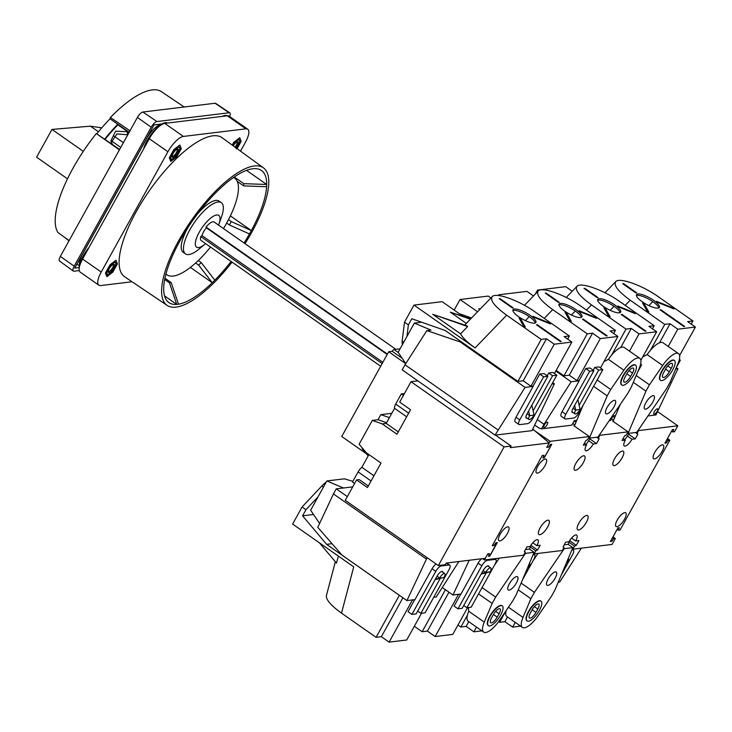 <?xml version="1.0" encoding="UTF-8"?>
<svg xmlns="http://www.w3.org/2000/svg" width="732" height="732" viewBox="0 0 732 732"><rect width="100%" height="100%" fill="white"/><g stroke="black" fill="none" stroke-linecap="round" stroke-linejoin="round"><path stroke-width="1.1" d="M621.651 384.913A12.096 4.145 -55 0 1 621.495 384.812A12.096 4.145 -55 0 1 623.152 375.553A12.096 4.145 -55 0 1 635.376 365.003A12.096 4.145 -55 0 1 635.522 365.122M631.323 387.027L627.809 393.368L597.989 437.086L589.361 438.139L607.203 395.866L610.717 389.534L623.902 370.2A18.144 6.213 -55 0 1 639.786 358.351A18.144 6.213 -55 0 1 639.21 368.333L631.323 387.027M607.057 407.532A8.061 2.763 -55 0 1 615.209 400.505A8.061 2.763 -55 0 1 612.849 408.694A8.061 2.763 -55 0 1 605.959 413.717A8.061 2.763 -55 0 1 607.057 407.532M578.847 523.188A8.647 2.965 -55 0 1 587.595 515.639A8.647 2.965 -55 0 1 585.051 524.423A8.647 2.965 -55 0 1 577.667 529.812A8.647 2.965 -55 0 1 578.847 523.188M575.809 463.493A8.647 2.965 -55 0 1 584.548 455.954A8.647 2.965 -55 0 1 582.013 464.728A8.647 2.965 -55 0 1 574.62 470.118A8.647 2.965 -55 0 1 575.809 463.493M654.783 452.312A8.391 2.873 -55 0 1 663.256 445.001A8.391 2.873 -55 0 1 660.795 453.52A8.391 2.873 -55 0 1 653.63 458.735A8.391 2.873 -55 0 1 654.783 452.312M537.681 466.54A8.391 2.873 -55 0 1 546.154 459.229A8.391 2.873 -55 0 1 543.693 467.748A8.391 2.873 -55 0 1 536.529 472.973A8.391 2.873 -55 0 1 537.681 466.54M500.102 534.333A8.391 2.873 -55 0 1 508.575 527.022A8.391 2.873 -55 0 1 506.114 535.531A8.391 2.873 -55 0 1 498.95 540.756A8.391 2.873 -55 0 1 500.102 534.333M617.204 520.104A8.391 2.873 -55 0 1 625.686 512.793A8.391 2.873 -55 0 1 623.225 521.303A8.391 2.873 -55 0 1 616.06 526.528A8.391 2.873 -55 0 1 617.204 520.104M614.551 458.781A8.647 2.965 -55 0 1 623.289 451.241A8.647 2.965 -55 0 1 620.754 460.025A8.647 2.965 -55 0 1 613.361 465.406A8.647 2.965 -55 0 1 614.551 458.781M540.106 527.891A8.647 2.965 -55 0 1 548.844 520.351A8.647 2.965 -55 0 1 546.31 529.135A8.647 2.965 -55 0 1 538.926 534.516A8.647 2.965 -55 0 1 540.106 527.891M484.392 559.953L523.572 555.185L525.265 552.138L524.322 551.617L526.948 546.877L530.206 546.484A7.659 2.626 -55 0 1 537.947 539.795A7.659 2.626 -55 0 1 536.895 545.669L540.161 545.267L537.526 550.016L535.833 550.857L534.14 553.904L562.313 550.482L564.006 547.435L563.064 546.914L565.69 542.165L568.947 541.772A7.659 2.626 -55 0 1 576.688 535.092A7.659 2.626 -55 0 1 575.645 540.957L578.902 540.564L576.267 545.303L574.574 546.145L572.882 549.201L612.062 544.434L615.347 538.505L613.59 538.715L611.824 541.305L610.424 541.479L617.936 527.918L619.345 527.745L618.284 530.243L620.05 530.032L669.835 440.216L668.078 440.426L666.312 443.016L664.903 443.18L672.415 429.629L673.824 429.455L672.772 431.953L674.529 431.743L677.823 425.804L638.643 430.572L636.95 433.618L637.892 434.14L635.266 438.88L632 439.273A7.659 2.626 -55 0 1 624.259 445.962A7.659 2.626 -55 0 1 625.311 440.088L622.054 440.49L624.68 435.741L626.382 434.9L628.074 431.853L599.892 435.275L598.209 438.331L599.151 438.843L596.516 443.592L593.259 443.985A7.659 2.626 -55 0 1 585.518 450.665A7.659 2.626 -55 0 1 586.57 444.8L583.312 445.193L585.939 440.454L587.64 439.612L589.333 436.556L550.153 441.323L546.859 447.252L548.625 447.042L550.382 444.452L551.791 444.278L544.279 457.839L542.87 458.012L543.922 455.514L542.165 455.725L492.38 545.541L494.137 545.331L495.903 542.741L497.312 542.577L489.79 556.137L488.381 556.302L489.443 553.804L487.677 554.014L484.392 559.953L482.544 558.653M537.846 609.033L535.97 612.419A6.451 2.205 -55 0 1 529.446 618.046A6.451 2.205 -55 0 1 530.334 613.105L532.21 609.71A6.451 2.205 -55 0 1 538.734 604.092A6.451 2.205 -55 0 1 537.846 609.033L534.387 606.608M528.806 611.705A12.096 4.145 -55 0 1 541.03 601.155A12.096 4.145 -55 0 1 537.48 613.443A12.096 4.145 -55 0 1 527.15 620.974A12.096 4.145 -55 0 1 528.806 611.705M628.102 433.426L645.944 391.163L649.458 384.822L662.643 365.488A18.144 6.213 -55 0 1 678.527 353.648A18.144 6.213 -55 0 1 677.96 363.63L670.064 382.324L666.55 388.655L636.73 432.383L628.102 433.426L627.452 432.978M488.262 625.558A12.096 4.145 -55 0 1 488.098 625.467A12.096 4.145 -55 0 1 489.754 616.198A12.096 4.145 -55 0 1 501.978 605.648A12.096 4.145 -55 0 1 502.125 605.767M534.113 552.331L516.261 594.594L512.748 600.935L499.563 620.269A18.144 6.213 -55 0 1 483.687 632.109A18.144 6.213 -55 0 1 484.255 622.127L492.151 603.433L495.665 597.102L525.475 553.374L534.113 552.331L529.456 549.064L525.466 549.549M509.362 583.788A8.061 2.763 -55 0 1 517.515 576.752A8.061 2.763 -55 0 1 515.145 584.941A8.061 2.763 -55 0 1 508.255 589.965A8.061 2.763 -55 0 1 509.362 583.788M527.003 620.855A12.096 4.145 -55 0 1 526.839 620.754A12.096 4.145 -55 0 1 528.495 611.495A12.096 4.145 -55 0 1 540.719 600.945A12.096 4.145 -55 0 1 540.866 601.063M572.854 547.618L555.002 589.891L551.489 596.223L538.304 615.566A18.144 6.213 -55 0 1 522.428 627.406A18.144 6.213 -55 0 1 522.996 617.424L530.892 598.73L534.406 592.389L564.216 548.671L572.854 547.618L568.197 544.361L564.207 544.846M548.103 579.076A8.061 2.763 -55 0 1 556.256 572.049A8.061 2.763 -55 0 1 553.886 580.238A8.061 2.763 -55 0 1 547.005 585.252A8.061 2.763 -55 0 1 548.103 579.076M564.216 548.671L563.576 548.213M589.361 438.139L588.711 437.681M660.392 380.21A12.096 4.145 -55 0 1 660.237 380.109A12.096 4.145 -55 0 1 661.893 370.84A12.096 4.145 -55 0 1 674.117 360.29A12.096 4.145 -55 0 1 674.264 360.409M645.807 402.829A8.061 2.763 -55 0 1 653.951 395.792A8.061 2.763 -55 0 1 651.59 403.982A8.061 2.763 -55 0 1 644.7 409.005A8.061 2.763 -55 0 1 645.807 402.829M522.428 627.406L506.919 616.536A18.144 6.213 -55 0 1 506.096 610.689M531.286 544.745L529.456 549.064M494.329 565.443L499.306 558.141M533.07 560.73L538.047 553.429M493.469 614.423A6.451 2.205 -55 0 1 499.993 608.795A6.451 2.205 -55 0 1 499.105 613.736L497.229 617.131A6.451 2.205 -55 0 1 490.705 622.749A6.451 2.205 -55 0 1 491.593 617.808L493.469 614.423M613.096 421.358L620.205 404.512M492.151 603.433L478.545 593.908M495.665 597.102L482.059 587.567M525.475 553.374L524.826 552.925M468.407 607.551L468.745 611.257A18.144 6.213 -55 0 0 468.169 621.248L483.687 632.109M570.027 540.033L568.197 544.361M574.355 426.07L583.203 405.098M632.503 373.091L630.618 376.477A6.451 2.205 -55 0 1 624.103 382.104A6.451 2.205 -55 0 1 624.982 377.163L626.867 373.778A6.451 2.205 -55 0 1 633.381 368.15A6.451 2.205 -55 0 1 632.503 373.091L629.044 370.667M530.892 598.73L518.256 589.882M534.406 592.389L521.12 583.093M590.495 438.001L588.638 440.719A7.659 2.626 -55 0 1 588.491 440.929L587.512 442.375A7.457 2.553 -55 0 1 585.966 444.37M588.638 440.719L593.259 443.985M607.203 395.866L593.606 386.34M610.717 389.534L597.12 380M671.244 368.379L669.359 371.774A6.451 2.205 -55 0 1 662.844 377.401A6.451 2.205 -55 0 1 663.723 372.46L665.608 369.065A6.451 2.205 -55 0 1 672.122 363.438A6.451 2.205 -55 0 1 671.244 368.379L667.785 365.954M623.902 370.2L608.393 359.33A18.144 6.213 -55 0 1 624.268 347.48L639.786 358.351M608.393 359.33L603.982 361.608M629.236 433.289L627.379 436.016A7.659 2.626 -55 0 1 627.233 436.226L626.253 437.663A7.457 2.553 -55 0 1 624.707 439.667M627.379 436.016L632 439.273M645.944 391.163L633.317 382.314M649.458 384.822L636.181 375.525M662.643 365.488L647.134 354.617A18.144 6.213 -55 0 1 663.009 342.777L678.527 353.648M647.134 354.617L642.723 356.905M628.605 434.213L635.266 438.88M623.124 438.56L625.311 440.088M572.342 548.826L572.882 549.201M533.601 553.529L534.14 553.904M366.311 453.703L341.743 436.492L388.71 351.753L405.72 363.676M400.111 348.789L394.054 349.53A2.013 0.686 125 0 0 392.233 351.333L388.71 351.753M537.553 419.775L543.995 424.286L541.46 428.861L538.752 427.909L534.982 425.265M532.695 429.41L550.153 441.323M574.547 425.603L573.815 425.695L589.333 436.556M572.763 423.508L574.821 424.944M613.288 420.891L612.556 420.982L628.074 431.853M611.504 418.796L613.562 420.241M638.185 430.251L638.643 430.572M657.711 411.723L677.823 425.804M467.602 607.652L452.769 634.397L435.165 636.538L427.406 631.103L422.126 631.743L445.44 589.708L442.274 587.512L452.971 594.988L469.212 560.273M581.345 548.167L559.733 582.013L558.26 582.196M461.004 594.009L452.971 594.988M609.216 420.625L610.579 420.461L613.114 415.886L615.53 415.593M541.46 428.861L571.838 425.173L574.373 420.598L576.789 420.305M462.002 314.623L461.618 315.309M676.249 367.665L677.905 368.818L675.645 369.093M579.177 380.814L571.143 381.793L555.798 371.042M543.995 424.286L571.143 381.793M677.905 368.818L655.927 414.953L647.957 415.922M544.315 425.036A3.23 1.107 -55 0 1 547.582 422.227A3.23 1.107 -55 0 1 546.63 425.502A3.23 1.107 -55 0 1 543.876 427.506A3.23 1.107 -55 0 1 544.315 425.036M654.381 411.668A3.23 1.107 -55 0 1 657.638 408.849A3.23 1.107 -55 0 1 656.696 412.125A3.23 1.107 -55 0 1 653.941 414.138A3.23 1.107 -55 0 1 654.381 411.668M481.18 574.044L490.101 571.866L485.7 572.397A5.042 1.729 -55 0 1 490.797 568.005A5.042 1.729 -55 0 1 490.101 571.866M612.876 416.316L614.688 417.588M574.135 421.028L575.947 422.3M571.536 538.084L575.645 540.957M563.118 546.813L564.006 547.435M569.075 542.293L574.574 546.145M569.734 540.728L576.267 545.303M532.795 542.787L536.895 545.669M524.377 551.516L525.265 552.138M530.334 547.005L535.833 550.857M530.993 545.432L537.526 550.016M635.413 432.539L636.95 433.618M596.672 437.251L598.209 438.331M584.383 443.263L586.57 444.8M589.864 438.925L596.516 443.592M392.233 351.333L402.197 358.305M617.103 529.419L618.284 530.243M610.881 540.646L611.824 541.305M612.409 537.892L613.59 538.715M612.986 536.849L615.347 538.505M671.592 431.121L672.772 431.953M665.37 442.348L666.312 443.016M666.889 439.593L668.078 440.426M667.465 438.56L669.835 440.216M580.101 409.508A5.042 1.729 -55 0 1 575.004 413.909A5.042 1.729 -55 0 1 575.7 410.048L580.101 409.508L577.905 399.544M529.538 563.301L529.492 563.265A5.042 1.729 -55 0 1 529.538 563.301A5.042 1.729 -55 0 1 528.843 567.154L527.799 567.282M568.279 558.589L568.233 558.562A5.042 1.729 -55 0 1 568.279 558.589A5.042 1.729 -55 0 1 567.584 562.451L566.541 562.579M574.666 405.382L575.7 410.048L573.092 408.227M566.476 562.725L567.584 562.451M527.735 567.428L528.843 567.154M483.102 570.576L485.7 572.397L481.528 573.421M662.204 371.06A12.096 4.145 -55 0 1 674.428 360.51A12.096 4.145 -55 0 1 670.878 372.798A12.096 4.145 -55 0 1 660.538 380.329A12.096 4.145 -55 0 1 662.204 371.06M490.065 616.417A12.096 4.145 -55 0 1 502.289 605.867A12.096 4.145 -55 0 1 498.739 618.147A12.096 4.145 -55 0 1 488.409 625.686A12.096 4.145 -55 0 1 490.065 616.417M623.463 375.763A12.096 4.145 -55 0 1 635.678 365.222A12.096 4.145 -55 0 1 632.137 377.502A12.096 4.145 -55 0 1 621.797 385.032A12.096 4.145 -55 0 1 623.463 375.763M205.61 243.61A19.371 6.634 -55 0 1 204.978 244.149L199.067 249.054A31.247 10.696 -55 0 1 185.48 253.885A31.247 10.696 -55 0 1 189.762 229.949A31.247 10.696 -55 0 1 221.339 202.691A31.247 10.696 -55 0 1 221.448 217.12L218.85 224.349A19.371 6.634 -55 0 1 218.566 225.117M204.978 244.149A19.371 6.634 -55 0 1 195.737 246.153A19.371 6.634 -55 0 1 199.214 232.3A19.371 6.634 -55 0 1 214.961 215.464A19.371 6.634 -55 0 1 218.85 224.349M380.677 366.256L201.19 240.517A11.291 3.861 -55 0 1 200.769 236.537L202.005 235.594A9.278 3.175 -55 0 1 206.323 227.798L206.031 227.048A11.291 3.861 -55 0 1 214.147 222.025L395.838 349.31M233.545 177.483A59.008 20.203 -55 0 1 235.137 178.498A59.008 20.203 -55 0 1 223.489 228.567M210.532 247.059A59.008 20.203 -55 0 1 167.454 275.113A59.008 20.203 -55 0 1 165.954 273.96M185.48 253.885L183.229 252.302A31.247 10.696 -55 0 1 187.511 228.366A31.247 10.696 -55 0 1 187.996 227.496M197.402 214.073A31.247 10.696 -55 0 1 219.088 201.117L221.339 202.691M206.031 227.048L387.411 354.105M206.323 227.798L387.191 354.508M202.005 235.594L382.863 362.303M200.769 236.537L382.15 363.603M232.044 262.129A83.951 28.74 -55 0 1 167.18 305.409A83.951 28.74 -55 0 1 178.535 241.002A83.951 28.74 -55 0 1 263.511 167.893A83.951 28.74 -55 0 1 245 243.637M231.111 261.48A80.648 27.615 -55 0 1 214.815 280.164A80.648 27.615 -55 0 1 212.243 282.717A80.648 27.615 -55 0 1 178.517 304.21A80.648 27.615 -55 0 1 176.751 304.421A80.648 27.615 -55 0 1 168.927 302.6A80.648 27.615 -55 0 1 163.694 288.609A80.648 27.615 -55 0 1 163.776 286.368A80.648 27.615 -55 0 1 179.047 242.521A80.648 27.615 -55 0 1 180.923 239.126A80.648 27.615 -55 0 1 215.574 192.928A80.648 27.615 -55 0 1 218.145 190.375A80.648 27.615 -55 0 1 251.881 168.882A80.648 27.615 -55 0 1 253.116 168.717A80.648 27.615 -55 0 1 253.638 168.671A80.648 27.615 -55 0 1 261.47 170.492A80.648 27.615 -55 0 1 266.695 184.482A80.648 27.615 -55 0 1 266.613 186.724A80.648 27.615 -55 0 1 251.341 230.571A80.648 27.615 -55 0 1 249.466 233.965A80.648 27.615 -55 0 1 244.067 242.987M106.039 271.965L108.345 268.836A7.055 2.416 -55 0 1 112.737 263.511A7.055 2.416 -55 0 1 115.821 263.136A7.055 2.416 -55 0 1 114.512 268.086A7.055 2.416 -55 0 1 110.12 273.411L112.389 271.352L116.187 264.499L115.006 261.452L109.837 265.121M105.866 274.061L107.412 275.15L110.12 273.411A7.055 2.416 -55 0 1 107.046 273.786L107.412 275.15M110.01 264.801L115.985 260.235L117.404 263.895L112.847 272.121L106.872 276.678L105.454 273.018L110.01 264.801M115.61 262.642L117.404 263.895M106.222 272.103L107.046 273.786A7.055 2.416 -55 0 1 108.345 268.836L110.02 265.249M236.756 141.99A4.163 1.427 -55 0 1 236.903 142.063A4.163 1.427 -55 0 1 235.027 147.141M233.206 145.814A5.042 1.729 -55 0 1 237.36 141.734A5.042 1.729 -55 0 1 238.303 143.454A5.042 1.729 -55 0 1 235.933 147.809M176.879 149.264A4.163 1.427 -55 0 1 177.025 149.337A4.163 1.427 -55 0 1 175.808 153.564A4.163 1.427 -55 0 1 172.249 156.163A4.163 1.427 -55 0 1 172.13 156.044M173.109 153.482A5.042 1.729 -55 0 1 177.492 149.017A5.042 1.729 -55 0 1 176.723 154.205A5.042 1.729 -55 0 1 172.102 156.703A5.042 1.729 -55 0 1 173.109 153.482M113.002 264.499A4.163 1.427 -55 0 1 113.149 264.572A4.163 1.427 -55 0 1 111.932 268.809A4.163 1.427 -55 0 1 108.373 271.398A4.163 1.427 -55 0 1 108.254 271.279M109.233 268.726A5.042 1.729 -55 0 1 113.606 264.252A5.042 1.729 -55 0 1 112.847 269.449A5.042 1.729 -55 0 1 108.226 271.938A5.042 1.729 -55 0 1 109.233 268.726M222.327 116.397A20.157 6.899 -55 0 1 227.277 115.793A17.138 5.865 -55 0 1 229.125 116.159L247.745 129.207A17.138 5.865 -55 0 1 245.394 142.328L240.517 151.14M228.503 219.637L231.275 221.586L251.341 230.571L230.379 215.885M226.673 223.068L229.4 224.971A66.53 22.784 125 0 0 231.275 221.586M198.29 260.519L201.209 262.568L214.815 280.164M195.627 263.008L198.637 265.112A66.53 22.784 125 0 0 201.209 262.568M164.938 278.224L171.187 282.598L178.517 304.21M164.682 279.487L169.431 282.817A66.53 22.784 125 0 0 171.187 282.598M234.258 176.988L243.783 183.659L266.695 184.482L246.538 170.355M237.241 181.38L243.701 185.91A66.53 22.784 125 0 0 243.783 183.659M132.053 281.756L100.714 285.562A17.138 5.865 -55 0 1 98.866 285.196L80.255 272.158A17.138 5.865 -55 0 1 82.597 259.027L149.301 138.705A17.138 5.865 -55 0 1 164.764 123.388L227.277 115.793L245.897 128.832A17.138 5.865 -55 0 1 247.745 129.207M249.466 233.965L229.4 224.971M178.562 145.988L176.613 148.267A7.055 2.416 -55 0 1 179.697 147.891A7.055 2.416 -55 0 1 178.388 152.842A7.055 2.416 -55 0 1 174.006 158.167A7.055 2.416 -55 0 1 170.922 158.542A7.055 2.416 -55 0 1 172.23 153.592A7.055 2.416 -55 0 1 176.613 148.267L173.713 149.877M190.393 267.409L212.243 282.717L198.637 265.112M179.862 145L181.289 148.66L176.732 156.877L170.757 161.433L169.33 157.773L173.887 149.557L179.862 145M232.209 145.092L233.764 142.282L239.739 137.726L241.157 141.386L237.122 148.669M98.866 285.196A17.138 5.865 -55 0 1 101.217 272.066L167.912 151.744A17.138 5.865 -55 0 1 183.384 136.436L245.897 128.832M167.18 305.409L124.751 276.842A84.903 29.07 -55 0 1 136.225 211.704A84.903 29.07 -55 0 1 222.171 137.772L263.511 167.893M266.613 186.724L243.701 185.91M236.143 148.834L239.94 141.99L239.574 140.617L238.751 138.934L233.581 142.603M239.364 140.123L241.157 141.386M232.639 145.403A7.055 2.416 -55 0 1 236.491 140.992A7.055 2.416 -55 0 1 239.574 140.617A7.055 2.416 -55 0 1 238.266 145.567A7.055 2.416 -55 0 1 236.5 148.221M232.602 145.375L233.773 142.731M169.742 158.826L171.288 159.905L176.266 156.108L180.063 149.264L178.882 146.208M179.486 147.397L181.289 148.66M169.916 156.73L171.288 159.905M170.108 156.858L173.905 150.014M164.535 295.865L176.751 304.421L169.431 282.817M253.638 168.671L252.567 168.781M112.133 271.618L112.847 272.121M143.618 148.953A20.157 6.899 -55 0 1 147.114 140.7A20.157 6.899 -55 0 1 167.408 123.068M79.175 268.461A20.157 6.899 -55 0 1 83.228 255.944A20.157 6.899 -55 0 1 89.039 247.416M176.009 156.374L176.732 156.877M79.276 270.565L74.005 271.206A6.368 2.178 -55 0 1 73.31 271.06L59.53 261.022A6.048 2.068 -55 0 1 60.363 256.392L137.396 117.431A6.048 2.068 -55 0 1 142.859 112.023L215.062 103.249A6.048 2.068 -55 0 1 215.702 103.377L229.839 112.893A6.368 2.178 -55 0 1 229.61 116.498M73.31 271.06A6.368 2.178 -55 0 1 74.188 266.192L151.222 127.222A6.368 2.178 -55 0 1 156.968 121.539L229.171 112.765A6.368 2.178 -55 0 1 229.839 112.893M67.481 178.818L36.6 157.188L51.99 129.427L83.292 151.359M51.99 129.427L90.439 126.16L101.775 127.844M79.504 265.13A16.534 5.664 -55 0 1 82.689 253.922L146.363 139.053A16.534 5.664 -55 0 1 161.287 124.284L161.415 124.266M79.175 267.564L74.701 268.104L154.077 124.907L161.946 123.946M69.11 240.618L57.874 232.447A87.813 30.067 -55 0 1 96.313 133.544L119.407 149.877M64.023 236.912L69.009 240.81M119.645 149.447L96.313 133.544M97.008 133.581A86.193 29.509 -55 0 1 110.001 118.794L110.422 117.495A87.813 30.067 -55 0 1 161.47 91.701L184.199 107M128.814 132.922L127.112 131.733L127.752 134.825M112.463 144.405L110.852 140.901L115.592 131.156L127.112 131.733M105.134 139.281A84.875 29.06 -55 0 1 117.879 124.806L128.988 132.593M111.31 142.429L116.937 133.901L127.661 134.78M104.758 139.016A86.193 29.509 -55 0 1 117.76 124.23L117.879 124.806M129.189 132.236L110.001 118.794M110.422 117.495L129.994 130.772M593.204 370.227L594.768 367.409L598.648 370.127L602.875 369.614L579.012 412.665A6.048 2.068 -55 0 1 573.549 418.063L565.626 419.033A6.048 2.068 -55 0 1 564.976 418.896L561.252 416.288A6.048 2.068 -55 0 1 562.084 411.659L579.369 380.475L577.008 380.631L569.249 375.196L563.969 375.845L556.174 370.374M594.768 367.409L598.996 366.897L602.875 369.614M615.438 330.388L580.888 306.186C564.701 294.612 541.744 286.487 538.203 291.071C535.952 294.74 540.792 300.925 552.715 309.609L587.265 333.81L592.554 333.17L600.304 338.605L617.918 336.464L610.159 331.029L615.438 330.388L613.709 333.518M617.918 336.464L600.469 367.931M558.452 302.371L559.239 302.27L546.054 293.038L545.258 293.129L558.452 302.371M560.392 303.405A13.103 3.623 29 0 0 559.019 304.119A13.103 3.623 29 0 0 568.727 313.644A13.103 3.623 29 0 0 581.94 316.828A13.103 3.623 29 0 0 576.203 309.773A13.103 3.623 29 0 0 560.392 303.405M580.531 311.923L596.525 318.365L594.549 316.983L579.067 310.743A16.131 4.456 29 0 1 580.531 311.923M569.368 320.049L571.344 321.43L566.934 313.57A16.131 4.456 29 0 1 565.095 312.445L569.368 320.049M582.498 319.216L606.389 335.951L607.185 335.86L583.285 319.115L582.498 319.216M577.008 380.631L600.304 338.605M592.554 333.17L569.249 375.196M579.213 380.365L585.783 368.507L590.01 367.986L593.89 370.703L573.037 408.328A5.444 1.867 -55 0 0 572.296 412.5A5.444 1.867 -55 0 0 573.101 412.573M587.265 333.81L563.969 375.845M454.169 310.084L460.035 299.507L477.566 311.777M471.573 317.981L459.293 313.671M460.035 299.507L488.207 296.076L490.907 297.961M479.817 309.453L478.755 308.703L480.439 308.803M478.755 308.703L480.082 309.169M579.168 405.272L598.648 370.127M564.976 418.896A6.048 2.068 -55 0 1 565.809 414.266L589.663 371.225L593.89 370.703M585.783 368.507L589.663 371.225M545.798 293.505L546.054 293.038M566.339 314.65L566.934 313.57M583.029 319.591L583.285 319.115M581.299 317.359A13.103 3.623 29 0 0 575.453 311.137A13.103 3.623 29 0 0 558.909 304.942M594.283 317.468L594.549 316.983M640.381 365.058L641.616 364.911L637.609 372.13M640.601 364.197L641.616 364.911M654.188 325.685L619.629 301.474C603.442 289.909 580.485 281.783 576.944 286.368C574.693 290.037 579.534 296.213 591.456 304.896L626.006 329.107L631.295 328.467L639.045 333.902L656.659 331.761L648.9 326.326L654.188 325.685L652.45 328.814M656.659 331.761L640.857 360.263M597.193 297.659L597.98 297.567L584.795 288.326L583.999 288.426L597.193 297.659M599.142 298.702A13.103 3.623 29 0 0 597.76 299.415A13.103 3.623 29 0 0 607.468 308.931A13.103 3.623 29 0 0 620.681 312.116A13.103 3.623 29 0 0 614.944 305.07A13.103 3.623 29 0 0 599.142 298.702M619.272 307.211L635.266 313.662L633.29 312.28L617.808 306.04A16.131 4.456 29 0 1 619.272 307.211M608.109 315.336L610.085 316.718L605.675 308.867A16.131 4.456 29 0 1 603.836 307.733L608.109 315.336M621.239 314.513L645.13 331.248L645.926 331.148L622.026 314.412L621.239 314.513M629.493 351.14L639.045 333.902M631.295 328.467L620.727 347.526M626.006 329.107L611.604 355.102M498.382 295.508L498.776 294.795L500.139 295.746M498.776 294.795L526.948 291.373L533.491 295.957M584.539 288.801L584.795 288.326M605.08 309.938L605.675 308.867M621.77 314.879L622.026 314.412M620.041 312.646A13.103 3.623 29 0 0 614.194 306.424A13.103 3.623 29 0 0 597.651 300.239M633.024 312.756L633.29 312.28M679.122 360.354L680.357 360.199L676.35 367.427M679.342 359.494L680.357 360.199M692.929 320.973L658.37 296.771C642.184 285.196 619.226 277.071 615.685 281.655C613.443 285.324 618.275 291.51 630.197 300.193L664.748 324.395L670.036 323.754L677.786 329.19L695.4 327.048L687.641 321.613L692.929 320.973L691.191 324.102M695.4 327.048L679.598 355.551M635.934 292.956L636.721 292.855L623.536 283.623L622.749 283.714L635.934 292.956M637.883 293.99A13.103 3.623 29 0 0 636.501 294.703A13.103 3.623 29 0 0 646.21 304.228A13.103 3.623 29 0 0 659.422 307.413A13.103 3.623 29 0 0 653.685 300.367A13.103 3.623 29 0 0 637.883 293.99M658.013 302.508L674.007 308.959L672.04 307.568L656.549 301.337A16.131 4.456 29 0 1 658.013 302.508M646.85 310.633L648.827 312.015L644.416 304.164A16.131 4.456 29 0 1 642.586 303.03L646.85 310.633M659.98 309.801L683.871 326.536L684.667 326.445L660.767 309.709L659.98 309.801M668.234 346.437L677.786 329.19M670.036 323.754L659.468 342.814M664.748 324.395L650.345 350.39M535.312 294.063L537.517 290.092L538.523 290.787M537.517 290.092L565.699 286.66L572.232 291.245M623.28 284.089L623.536 283.623M643.821 305.235L644.416 304.164M660.511 310.176L660.767 309.709M658.782 307.943A13.103 3.623 29 0 0 652.935 301.721A13.103 3.623 29 0 0 636.392 295.527M671.766 308.053L672.04 307.568M520.635 626.153L512.647 627.123L504.888 621.688L499.608 622.328L505.876 611.019M504.888 621.688L507.514 616.957M512.647 627.123L515.264 622.392M499.608 622.328L498.602 621.633M530.59 624.378L529.785 625.037M571.811 550.098L572.689 549.988A6.048 2.068 -55 0 1 573.339 550.125A6.048 2.068 -55 0 1 572.516 554.755L561.298 574.986M481.894 630.856L473.906 631.826L466.147 626.391L460.867 627.031L467.391 615.264M466.147 626.391L468.773 621.66M473.906 631.826L476.523 627.095M460.867 627.031L457.976 625.009M491.849 629.081L491.044 629.749M533.07 554.801L533.948 554.7A6.048 2.068 -55 0 1 534.598 554.829A6.048 2.068 -55 0 1 533.774 559.458L522.557 579.698M458.232 594.347L460.812 594.347L478.097 563.164A6.048 2.068 -55 0 1 481.656 558.763M488.894 566.669A5.444 1.867 -55 0 0 488.546 565.937A5.444 1.867 -55 0 0 483.047 570.686L462.185 608.301L457.967 608.823L481.821 565.772A6.048 2.068 -55 0 1 487.283 560.364L495.207 559.404A6.048 2.068 -55 0 1 495.857 559.532A6.048 2.068 -55 0 1 495.033 564.171L471.17 607.212L466.943 607.725L486.313 572.79M460.657 594.238L454.087 606.105L457.967 608.823M427.406 631.103L448.972 592.188M435.165 636.538L458.461 594.503M422.126 631.743L414.321 626.281M463.749 605.492L466.943 607.725M435.128 579.634L444.059 577.457L435.476 579.012M427.104 557.674L406.919 600.579L414.953 599.6M433.701 597.321L436.199 597.019L458.873 561.526M528.623 410.981L529.648 415.639L534.049 415.108L531.853 405.144M533.125 386.414L525.091 387.384L495.033 435.137L532.018 430.645L554.371 383.824L551.882 384.135M534.049 415.108A5.042 1.729 -55 0 1 528.952 419.5A5.042 1.729 -55 0 1 529.648 415.639L527.049 413.818M437.05 576.176L439.648 577.996A5.042 1.729 -55 0 1 444.745 573.604A5.042 1.729 -55 0 1 444.059 577.457M496.937 542.622L489.799 555.972L488.473 556.137L489.534 553.639L487.777 553.85L485.298 558.315L446.291 563.054L445.385 564.692L438.34 565.543L504.101 446.913L511.146 446.062L510.241 447.691L549.247 442.952L533.079 429.364M368.288 485.975L359.211 479.606L356.566 479.927L345.257 500.331L438.34 565.543M495.473 435.083L511.146 446.062M495.033 435.137L402.207 369.852L405.016 364.783L497.943 429.885M319.61 523.453L310.633 510.213L326.847 480.961L343.464 487.969L336.244 488.848L333.435 493.917L426.363 559.019M333.435 493.917L317.789 527.351L342.064 555.149L406.919 600.579M552.697 382.653L554.371 383.824M405.016 364.783L426.848 330.599L460.245 341.954L461.37 341.817M460.245 341.954L525.091 387.384M398.281 431.88L386.203 423.416L382.241 423.901L396.982 434.222L410.56 409.719L399.699 402.106L411.009 381.701L504.101 446.913M371.069 480.961L358.113 471.875A6.048 2.068 -55 0 1 361.873 467.309L373.942 475.773M406.644 416.792L394.566 408.328A6.048 2.068 -55 0 1 395.683 404.091L401.319 393.917L403.423 395.39M394.566 408.328L386.203 423.416M356.566 479.927L367.427 487.539L381.006 463.036L366.265 452.705L359.119 444.233L372.323 420.415L382.241 423.901M358.113 471.875L352.476 482.04L354.572 483.513M368.928 454.572L361.873 467.309M411.009 381.701L417.899 380.869M362.34 448.048L362.029 448.625L368.187 455.917M389.406 417.633L380.86 414.641L378.041 419.72L372.323 420.415M386.588 422.721L378.041 419.72M404.448 393.542L401.319 393.917M336.244 488.848L352.714 486.881M336.308 488.875L347.325 496.598M391.803 413.305L380.86 414.641M405.775 363.584L398.144 352.33L414.358 323.087L430.974 330.095L426.848 330.599M326.847 480.961L344.388 478.829L352.861 481.345M414.358 323.087L421.595 322.199M548.332 447.069L546.767 447.426L549.247 442.952M550.272 444.617L548.524 447.206M551.416 444.324L550.29 444.626M493.853 545.367L492.279 545.715L542.256 455.56L544.013 455.341L542.961 457.839L544.279 457.683L551.608 444.461M497.129 542.751L495.802 542.915L494.045 545.505M547.161 375.827L548.716 373.009L552.596 375.726L556.823 375.214L532.96 418.256A6.048 2.068 -55 0 1 527.507 423.663L519.583 424.624A6.048 2.068 -55 0 1 518.924 424.496L515.2 421.888A6.048 2.068 -55 0 1 516.033 417.249L533.317 386.066L530.956 386.231L523.206 380.796L517.917 381.436L445.175 330.48L411.796 318.759L408.392 324.898L404.512 322.181L413.983 305.098L475.086 347.901C467.519 342.53 462.688 337.845 460.593 333.838L467.629 326.554L466.751 325.749L432.704 314.303L467.629 326.554M548.716 373.009L552.944 372.497L556.823 375.214M569.395 335.988L534.836 311.777C518.649 300.212 495.692 292.086 492.151 296.67C489.909 300.34 494.741 306.516 506.663 315.199L541.213 339.41L546.502 338.77L554.261 344.205L571.866 342.064L564.107 336.628L569.395 335.988L567.657 339.117M571.866 342.064L554.426 373.53M512.4 307.962L513.187 307.87L500.002 298.629L499.215 298.729L512.4 307.962M514.349 309.005A13.103 3.623 29 0 0 512.967 309.718A13.103 3.623 29 0 0 522.675 319.234A13.103 3.623 29 0 0 535.888 322.419A13.103 3.623 29 0 0 530.151 315.373A13.103 3.623 29 0 0 514.349 309.005M534.479 317.514L550.473 323.965L548.506 322.583L533.015 316.343A16.131 4.456 29 0 1 534.479 317.514M523.325 325.639L525.292 327.021L520.882 319.17A16.131 4.456 29 0 1 519.052 318.036L523.325 325.639M536.446 324.807L560.337 341.551L561.133 341.451L537.242 324.715L536.446 324.807M530.956 386.231L554.261 344.205M546.502 338.77L523.206 380.796M533.161 385.965L539.74 374.098L543.967 373.585L547.838 376.303L526.985 413.928A5.444 1.867 -55 0 0 526.244 418.091A5.444 1.867 -55 0 0 527.049 418.164M541.213 339.41L517.917 381.436M406.955 336.445L408.392 324.898M413.983 305.098L442.165 301.675L462.551 315.959M402.591 344.324A16.131 5.527 -55 0 1 402.161 341.057L404.512 322.181M460.593 333.838L432.704 314.303M466.348 323.398L450.317 312.161L470.392 319.207M470.749 318.832L450.317 312.161M533.116 410.872L552.596 375.726M518.924 424.496A6.048 2.068 -55 0 1 519.757 419.866L543.62 376.815L547.838 376.303M539.74 374.098L543.62 376.815M499.746 299.095L500.002 298.629M520.287 320.241L520.882 319.17M536.977 325.182L537.242 324.715M535.248 322.949A13.103 3.623 29 0 0 529.401 316.727A13.103 3.623 29 0 0 512.858 310.542M548.241 323.059L548.506 322.583M421.55 613.242L406.718 639.988L389.113 642.129L381.354 636.694L376.074 637.334L399.37 595.308L326.618 544.352L302.563 515.822L313.534 514.486M412.18 599.938L414.77 599.938L432.054 568.764A6.048 2.068 -55 0 1 436.107 563.979M332.053 543.684L326.618 544.352M442.842 572.268A5.444 1.867 -55 0 0 442.494 571.527A5.444 1.867 -55 0 0 436.995 576.276L416.142 613.901L411.915 614.413L435.778 571.372A6.048 2.068 -55 0 1 441.231 565.964L449.155 565.003A6.048 2.068 -55 0 1 449.814 565.131A6.048 2.068 -55 0 1 448.981 569.761L425.118 612.812L420.891 613.324L440.261 578.39M414.614 599.837L408.035 611.696L411.915 614.413M381.354 636.694L402.92 597.788M389.113 642.129L412.409 600.103M376.074 637.334L341.515 613.132C330.992 605.547 325.95 599.728 326.39 595.692L335.348 561.728M302.563 515.822L305.967 509.692L318.045 496.845M305.967 509.692L302.087 506.974L292.617 524.057L353.721 566.861L341.515 613.132M302.087 506.974L321.824 485.984A16.131 5.527 -55 0 1 326.197 482.132M328.933 480.704A16.131 5.527 -55 0 1 330.754 480.485M338.358 556.1L336.51 563.1L319.39 542.815M417.697 611.083L420.891 613.324M535.97 612.419L532.182 609.765M522.996 617.424L508.456 607.231M499.105 613.736L495.646 611.312M497.229 617.131L493.441 614.477M484.255 622.127L468.745 611.257M630.618 376.477L626.839 373.823M669.359 371.774L665.58 369.12M394.054 349.53L398.226 352.449M164.764 123.388L183.384 136.436M149.301 138.705L167.912 151.744M82.597 259.027L101.217 272.066M229.171 112.765L215.062 103.249M90.439 126.16L98.463 131.787M111.429 140.864L120.78 147.416M74.188 266.192L60.363 256.392M151.222 127.222L137.396 117.431M156.968 121.539L142.859 112.023M544.251 318.374L552.715 309.609M562.084 411.659L565.809 414.266M575.306 311.027L571.436 315.025M586.451 310.084L591.456 304.896M614.047 306.324L610.177 310.322M625.192 305.372L630.197 300.193M652.788 301.611L648.918 305.619M572.04 549.54L572.689 549.988M533.299 554.243L533.948 554.7M494.274 558.754L495.207 559.404M486.35 559.715L487.283 560.364M478.097 563.164L481.821 565.772M408.648 413.168L395.683 404.091M475.086 347.901L506.663 315.199M516.033 417.249L519.757 419.866M529.254 316.627L525.393 320.625M403.771 342.192L402.161 341.057M323.443 487.109L321.824 485.984M446.374 563.045L449.155 565.003M440.298 565.305L441.231 565.964M432.054 568.764L435.778 571.372M575.004 413.909L571.948 411.768M490.797 568.005L487.741 565.863M235.137 178.498L233.764 177.336M167.454 275.113L165.89 274.216M123.397 142.676L113.899 136.024M79.367 265.844L76.906 264.115M538.203 291.071L524.46 305.308M576.944 286.368L566.239 297.457M615.685 281.655L604.98 292.745M573.339 550.125L572.149 549.284M534.598 554.829L533.408 553.996M495.857 559.532L494.667 558.699M528.952 419.5L525.896 417.359M444.745 573.604L441.689 571.454M492.151 296.67L464.756 325.045M449.814 565.131L446.767 563"/></g></svg>
